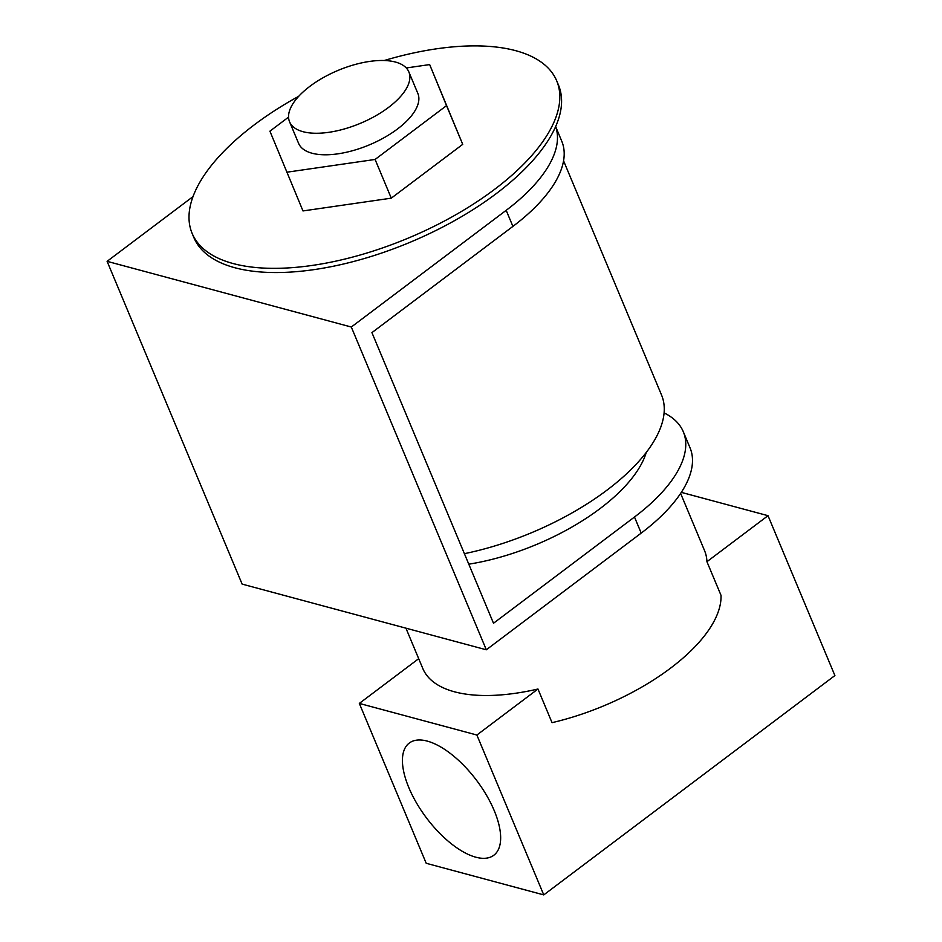 <?xml version="1.0" encoding="UTF-8"?>
<svg xmlns="http://www.w3.org/2000/svg" width="942" height="942" viewBox="0 0 942 942"><rect width="100%" height="100%" fill="white"/><g stroke="black" fill="none" stroke-linecap="round" stroke-linejoin="round"><path stroke-width="1.41" d="M494.232 810.638A70.25 31.31 53 0 1 493.808 855.254A70.25 31.31 53 0 1 408.852 787.677A70.25 31.31 53 0 1 409.275 743.05A70.25 31.31 53 0 1 494.232 810.638M405.943 628.173L422.793 668.479A152.71 67.836 157.3 0 0 537.964 689.014L552.036 722.667A152.71 67.836 -22.7 0 0 670.551 668.161A152.71 67.836 -22.7 0 0 721.019 595.356L706.936 561.703A152.71 67.836 157.3 0 0 704.545 550.611L680.619 493.408M476.876 735.031L543.758 894.9L426.208 863.284L359.326 703.415L476.876 735.031L537.964 689.014M681.313 492.36L768.013 515.686L706.936 561.703M418.695 658.682L359.326 703.415M768.013 515.686L834.895 675.555L543.758 894.9M388.504 107.435A64.645 28.719 -22.7 0 0 408.852 71.922A64.645 28.719 -22.7 0 0 309.93 86.299A64.645 28.719 -22.7 0 0 289.571 121.812A64.645 28.719 -22.7 0 0 388.504 107.435M289.571 121.812L298.59 143.349A64.645 28.719 -22.7 0 0 397.512 128.972A64.645 28.719 -22.7 0 0 417.859 93.458L408.852 71.922M298.744 96.272A197.596 87.783 -22.7 0 0 254.328 124.803A197.596 87.783 -22.7 0 0 192.121 233.369A197.596 87.783 -22.7 0 0 494.503 189.413A197.596 87.783 -22.7 0 0 556.71 80.859A197.596 87.783 -22.7 0 0 384.23 60.512M192.121 233.369L193.875 237.572A197.596 87.783 -22.7 0 0 496.257 193.616A197.596 87.783 -22.7 0 0 558.476 85.063L556.71 80.859M468.786 564.176A145.574 64.668 -22.7 0 0 646.259 452.419M563.575 160.835L661.531 395.004A173.069 76.879 157.3 0 1 607.048 490.087A173.069 76.879 157.3 0 1 464.394 553.672M288.57 117.114L269.918 131.174L302.983 210.937L391.283 198.161L462.722 144.35L429.658 64.586L406.273 67.965M641.208 533.101L634.484 517.028A155.147 68.919 -22.7 0 0 683.327 431.801L690.05 447.862A155.147 68.919 157.3 0 1 641.208 533.101L486.319 649.792L351.307 327.027L107.105 261.334L193.016 196.607M351.307 327.027L506.184 210.325A155.147 68.919 -22.7 0 0 555.627 126.628M634.484 517.028L493.502 623.251L371.925 332.62L512.907 226.398L506.184 210.325M683.327 431.801A155.147 68.919 -22.7 0 0 664.086 412.89M555.65 126.569L561.75 141.17A155.147 68.919 157.3 0 1 512.907 226.398M486.319 649.792L242.129 584.111L107.105 261.334M286.792 172.221L375.093 159.457L446.532 105.634L429.658 64.586M446.532 105.634L462.722 144.35M375.093 159.457L391.283 198.161"/></g></svg>
